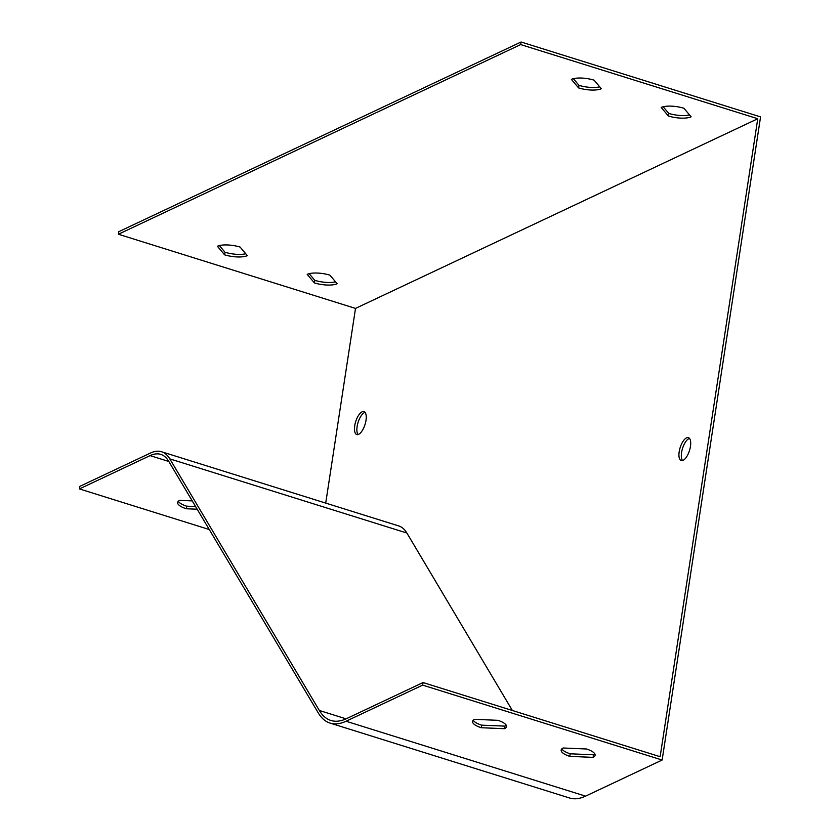 <?xml version="1.0" encoding="UTF-8"?>
<svg xmlns="http://www.w3.org/2000/svg" width="840" height="840" viewBox="0 0 840 840"><rect width="100%" height="100%" fill="white"/><g stroke="black" fill="none" stroke-linecap="round" stroke-linejoin="round"><path stroke-width="1.26" d="M668.409 116.014L661.185 107.447A17.168 5.502 8.7 0 1 683.897 108.245L691.121 116.812A17.168 5.502 8.7 0 1 668.409 116.014L668.798 113.442L663.17 106.764M314.423 282.933L307.199 274.365A17.168 5.502 8.7 0 1 329.91 275.153L337.134 283.721A17.168 5.502 8.7 0 1 314.423 282.933L314.822 280.361L309.183 273.683M757.764 118.734L520.674 44.573L118.419 234.245L355.509 308.406L757.764 118.734L660.135 756.714L423.045 682.553L422.656 685.125L662.141 760.032L585.553 796.142A103.026 41.937 107.4 0 1 569.562 798L330.068 723.093A103.026 41.937 -72.6 0 0 346.059 721.235L422.656 685.125M224.616 254.835L217.392 246.267A17.168 5.502 8.7 0 1 240.103 247.065L247.328 255.633A17.168 5.502 8.7 0 1 224.616 254.835L225.015 252.263L219.377 245.584M578.602 87.927L571.379 79.359A17.168 5.502 8.7 0 1 594.09 80.157L601.314 88.725A17.168 5.502 8.7 0 1 578.602 87.927L578.991 85.355L573.363 78.677M209.255 529.526L79.443 488.922L150.087 455.616A68.68 27.962 107.4 0 1 160.745 454.377A68.68 27.962 107.4 0 1 168.661 461.223L318.203 712.824A103.026 41.937 -72.6 0 0 330.068 723.093M197.19 509.219L186.26 508.757A17.168 5.502 8.7 0 1 177.639 502.457A17.168 5.502 8.7 0 1 179.645 500.378L192.245 500.903M79.443 488.922L79.842 486.35L150.476 453.044A71.431 29.075 107.4 0 1 161.564 451.752A71.431 29.075 107.4 0 1 169.796 458.871L319.337 710.482A100.275 40.824 -72.6 0 0 330.887 720.468A100.275 40.824 -72.6 0 0 346.458 718.662L423.045 682.553M178.311 501.249A17.168 5.502 -171.3 0 0 186.659 506.184L195.605 506.562M586.477 748.986A17.168 5.502 8.7 0 1 595.109 755.286A17.168 5.502 8.7 0 1 593.103 757.365L569.793 756.378A17.168 5.502 8.7 0 1 561.162 750.089A17.168 5.502 8.7 0 1 563.168 747.999L586.477 748.986M497.889 720.321A17.168 5.502 8.7 0 1 506.52 726.621A17.168 5.502 8.7 0 1 504.515 728.7L481.205 727.724A17.168 5.502 8.7 0 1 472.574 721.424A17.168 5.502 8.7 0 1 474.579 719.334L497.889 720.321M561.845 748.871A17.168 5.502 -171.3 0 0 570.182 753.806L593.492 754.793A17.168 5.502 -171.3 0 0 594.825 753.921M473.256 720.206A17.168 5.502 -171.3 0 0 481.593 725.151L504.903 726.127A17.168 5.502 -171.3 0 0 506.237 725.256M520.674 44.573L521.062 42L118.808 231.672L118.419 234.245M325.721 503.097L355.509 308.406M662.141 760.032L760.557 116.907L521.062 42M682.542 460.562A12.022 4.893 107.4 0 1 682.542 448.392A12.022 4.893 107.4 0 1 689.482 438.386M358.082 434.532A12.022 4.893 107.4 0 1 358.082 422.363A12.022 4.893 107.4 0 1 365.022 412.356M335.538 281.831A17.168 5.502 8.7 0 1 314.822 280.361M245.732 253.743A17.168 5.502 8.7 0 1 225.015 252.263M689.525 114.923A17.168 5.502 8.7 0 1 668.798 113.442M599.718 86.835A17.168 5.502 8.7 0 1 578.991 85.355M679.182 451.752A12.022 4.893 -72.6 0 0 681.23 460.572A12.022 4.893 -72.6 0 0 690.449 446.45A12.022 4.893 -72.6 0 0 688.401 437.63A12.022 4.893 -72.6 0 0 679.182 451.752M354.721 425.733A12.022 4.893 -72.6 0 0 356.769 434.543A12.022 4.893 -72.6 0 0 365.988 420.42A12.022 4.893 -72.6 0 0 363.941 411.6A12.022 4.893 -72.6 0 0 354.721 425.733M512.358 710.482L406.886 533.033A71.431 29.075 -72.6 0 0 398.664 525.913L161.564 451.752M570.182 753.806L569.793 756.378M593.492 754.793L593.103 757.365M481.593 725.151L481.205 727.724M504.903 726.127L504.515 728.7M186.659 506.184L186.26 508.757M150.087 455.616L168.809 461.465M346.059 721.235L585.553 796.142M319.337 710.482L346.08 718.841M169.796 458.871L406.886 533.033"/></g></svg>

